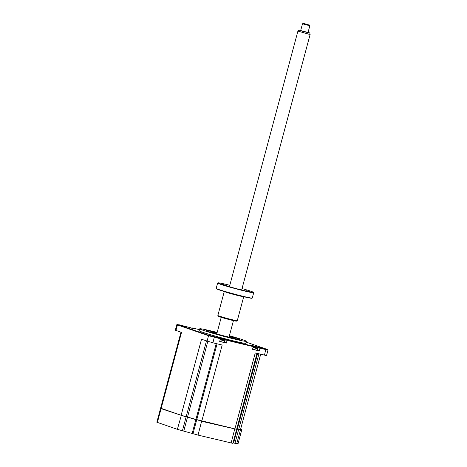 <?xml version="1.0" encoding="UTF-8"?>
<svg xmlns="http://www.w3.org/2000/svg" width="467" height="467" viewBox="0 0 467 467"><rect width="100%" height="100%" fill="white"/><g stroke="black" fill="none" stroke-linecap="round" stroke-linejoin="round"><path stroke-width="0.7" d="M240.622 429.155L241.789 429.71L240.552 429.412M240.301 429.599L238.608 429.237M240.441 429.838L236.74 443.65L234.971 443.317L238.666 429.512L236.716 429.045M234.971 443.317L233.605 442.996L237.248 428.91M236.448 429.29L201.738 421.287L196.951 419.705M236.588 429.535L232.887 443.346L198.037 435.098L177.378 429.336L156.854 422.221L160.555 408.415L161.337 408.467M241.789 429.71L238.094 443.516L236.857 443.224M233.605 442.996L233.021 442.856M192.994 433.691L196.695 419.886L186.059 416.657M182.416 430.743L186.117 416.932L161.08 408.643L157.379 422.454M241.731 429.418L240.645 429.074M229.571 337.413L231.842 337.997L229.571 337.413M214.382 332.189L216.653 332.767L214.382 332.189M229.32 336.012A17.413 0.753 15 0 1 237.417 338.499A17.413 0.753 15 0 1 239.84 339.562A17.413 0.753 15 0 1 227.447 336.987A17.413 0.753 15 0 1 208.626 331.605A17.413 0.753 15 0 1 206.204 330.548A17.413 0.753 15 0 1 217.091 332.738A17.221 0.747 15 0 0 206.414 330.572A17.221 0.747 15 0 0 208.784 331.646A17.221 0.747 15 0 0 227.744 337.057A17.221 0.747 15 0 0 239.653 339.474A17.221 0.747 15 0 0 237.259 338.464A17.221 0.747 15 0 0 229.32 336.024M229.262 336.234A12.662 0.549 -165 0 1 233.494 337.559A12.662 0.549 -165 0 1 235.257 338.33A12.662 0.549 -165 0 1 226.238 336.462A12.662 0.549 -165 0 1 212.555 332.545A12.662 0.549 -165 0 1 210.792 331.774A12.662 0.549 -165 0 1 217.032 332.953M259.103 347.331L265.571 348.989L259.103 347.331M252.565 349.211L257.183 350.308L257.586 348.726A8.861 8.861 0 0 0 255.928 347.717A8.651 6.958 136.5 0 0 255.881 347.693L255.572 347.67A8.651 4.483 122.2 0 1 255.852 347.921L255.099 347.746A8.651 4.279 -95 0 0 254.754 347.477L253.493 347.127A8.651 6.958 136.5 0 0 253.126 347.115M252.986 347.646L257.597 348.744M256.406 347.968A8.651 6.958 136.5 0 0 255.928 347.717M219.712 341.348L224.329 342.445L224.732 340.863A8.861 8.861 0 0 0 223.08 339.853A8.651 6.958 136.5 0 0 223.028 339.83L222.718 339.807A8.651 4.483 122.2 0 1 222.998 340.058L222.251 339.883A8.651 4.279 -95 0 0 221.901 339.614L220.64 339.258A8.651 6.958 136.5 0 0 220.272 339.252M220.132 339.783L224.75 340.881M223.553 340.104A8.651 6.958 136.5 0 0 223.08 339.853M223.028 339.83L222.66 339.918M209.753 335.522L216.221 337.174L209.753 335.522M179.929 325.254L186.391 326.912L179.929 325.254M217.167 332.44A24.121 1.045 15 0 0 199.724 328.809L199.199 330.764A24.121 1.045 15 0 0 202.555 332.235A24.121 1.045 15 0 0 228.626 339.69A24.121 1.045 15 0 0 245.8 343.251L246.325 341.295A24.121 1.045 15 0 0 242.968 339.824A24.121 1.045 15 0 0 229.402 335.72M199.724 328.809A24.121 1.045 15 0 0 203.081 330.28A24.121 1.045 15 0 0 229.151 337.734A24.121 1.045 15 0 0 246.325 341.295M260.691 354.255L240.505 429.599L236.787 428.805M256.996 353.373L236.652 429.29L196.765 419.64L181.143 415.28L160.619 408.17L180.974 332.206M192.03 328.289L191.534 328.167M246.115 342.083L267.731 349.573L268 350.046L259.956 348.23L259.238 350.915L252.536 349.31L253.254 346.625L227.108 340.367L226.384 343.052L219.683 341.447L220.406 338.762L208.551 335.691L176.8 324.705L175.329 330.204L181.511 332.393L161.144 408.403M176.8 324.705L179.159 324.793L194.576 328.803L192.147 327.898L191.546 328.126M181.143 415.28L201.51 339.276L212.952 342.831L222.169 345.037L201.802 421.041M221.037 339.311A8.651 4.483 122.2 0 1 221.276 339.311L222.537 339.661A8.651 7.163 -100.3 0 1 222.619 339.702M220.15 339.089L220.459 339.118L220.15 339.089M220.103 339.141L220.85 339.322M226.384 343.052L224.353 342.352M267.731 349.573L253.482 345.854L250.417 345.23L252.851 346.117L227.33 340.005L227.108 340.367L219.881 338.213M254.101 347.22L255.385 347.524A8.651 7.163 -100.3 0 1 255.467 347.565M252.997 346.952L253.312 346.981L252.997 346.952M252.956 347.004L253.704 347.185M259.238 350.915L257.206 350.215M260.177 347.874L259.956 348.23L252.729 346.076M252.851 346.117L253.254 346.625M227.33 340.005L217.564 337.367L220.406 338.762M219.998 338.254L208.959 335.399L177.273 324.431M192.147 327.898L199.497 329.661M234.883 428.963L255.251 352.953L266.529 355.545L268 350.046M308.675 24.891L303.27 23.35L308.675 24.891M309.825 25.761L302.493 23.794L300.69 30.524L308.027 32.492L309.831 25.767L309.382 24.984M300.736 30.349L298.95 30.051L302.429 31.225L308.518 32.778L309.767 32.947L308.074 32.316M309.767 32.947L310.146 34.365L308.734 34.167L297.917 31.085L229.42 286.726M229.805 285.279A18.423 0.8 15 0 0 226.524 284.473A18.423 0.8 15 0 0 217.955 282.844A18.423 0.8 15 0 0 226.559 285.897A18.423 0.8 15 0 0 244.936 290.807A18.423 0.8 15 0 0 253.517 292.371A18.423 0.8 15 0 0 242.04 288.553M253.517 292.371L253.698 292.681A18.68 0.811 -165 0 1 253.704 292.716A18.68 0.811 -165 0 1 244.994 291.099A18.68 0.811 -165 0 1 226.705 286.218A18.68 0.811 -165 0 1 217.622 283.049A18.68 0.811 -165 0 1 217.645 283.02L217.955 282.844M217.622 283.049L216.192 288.378A18.68 0.811 15 0 0 216.203 288.413A18.68 0.811 15 0 0 243.57 296.422A18.68 0.811 15 0 0 252.25 298.074A18.68 0.811 15 0 0 252.279 298.045L253.704 292.716M252.25 298.074L251.941 298.255A18.423 0.8 -165 0 1 243.377 296.627A18.423 0.8 -165 0 1 216.379 288.723L216.203 288.413M224.283 291.501L217.861 315.464A10.052 0.438 15 0 0 217.867 315.488A10.052 0.438 15 0 0 232.601 319.796A10.052 0.438 15 0 0 237.271 320.683A10.052 0.438 15 0 0 237.289 320.671L243.71 296.703M237.271 320.683L236.5 321.133A9.422 0.409 -165 0 1 232.117 320.298A9.422 0.409 -165 0 1 218.317 316.258L217.867 315.488M246.506 290.737L249.81 291.712L246.506 290.737M222.969 284.467L226.273 285.436L222.969 284.467M231.118 443.014L234.761 428.934M198.037 435.098L201.68 421.012M177.378 429.336L181.33 415.344M192.176 433.411L195.871 419.599M183.776 431.064L187.477 417.259M175.948 330.473L177.419 324.974L177.834 324.688M212.952 342.831L214.335 336.9M207.074 341.19L208.551 335.691L208.959 335.399M224.376 342.364L225.508 339.381M257.229 350.227L258.362 347.244M264.462 355.159L265.846 349.228M238.736 429.266L258.946 353.84M237.37 428.939L257.586 353.513M196.765 419.64L217.079 343.817M195.942 419.354L216.233 343.613M187.541 417.013L207.797 341.424M186.181 416.687L206.467 340.98M243.675 296.697A10.052 0.438 -165 0 1 239.028 295.798A10.052 0.438 -165 0 1 224.318 291.507M310.146 34.365L241.649 290.001M233.447 320.607L229.017 337.151M221.218 317.332L216.787 333.876M298.95 30.051L297.917 31.085M303.27 23.35L302.493 23.794"/></g></svg>
